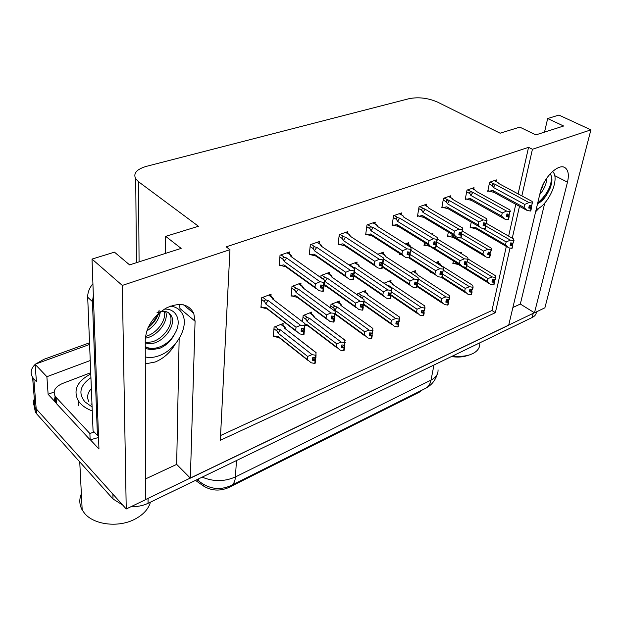 <?xml version="1.0" encoding="UTF-8"?>
<svg xmlns="http://www.w3.org/2000/svg" width="622" height="622" viewBox="0 0 622 622"><rect width="100%" height="100%" fill="white"/><g stroke="black" fill="none" stroke-linecap="round" stroke-linejoin="round"><path stroke-width="0.93" d="M175.295 343.982C170.428 352.417 163.734 358.42 155.212 361.996L145.299 363.886M521.85 195.914L532.432 149.264L590.9 129.858L544.895 307.804L534.485 312.812L567.474 182.153C569.114 175.163 568.384 170.405 565.281 167.886C558.945 162.513 543.34 177.628 540.254 192.322L508.687 325.205L190.363 478.155L195.075 321.232L193.761 313.364C188.707 303.839 179.571 302.051 166.346 307.999C153.339 316.038 146.294 326.651 145.229 339.853L145.696 499.622L126.235 508.975L35.011 407.496C33.308 404.72 33.083 401.828 34.319 398.811C33.083 401.828 33.308 404.72 35.011 407.496L112.877 494.148L113.017 498.992L36.581 413.77L35.392 412.207L34.07 405.575M190.363 478.155L176.671 464.385L145.634 478.87M512.893 307.509L520.326 304.041L534.485 312.812M55.545 402.294L48.119 394.294L54.098 391.992M590.9 129.858L558.89 115.07L547.671 118.538L563.625 126.009L535.822 134.904L519.798 127.129L500.111 133.201L437.499 102.078C428.037 97.996 418.606 96.853 409.206 98.649L146.442 166.338C136.591 169.231 133.015 173.414 135.728 178.887L138.535 181.756L198.441 226.26L165.693 236.36L181.142 248.396L129.601 264.886L114.456 252.159L92.017 259.086L98.952 449.006L90.361 439.762M89.591 344.456L35.081 364.243L46.883 376.714L90.237 360.527M46.883 376.714L48.119 394.294M35.547 364.072L43.96 359.298L89.521 342.808M35.081 364.243L36.441 381.721L32.601 377.352C30.004 372.975 30.843 368.683 35.096 364.476M92.017 259.086L122.301 285.42L126.235 508.975M122.301 285.42L229.969 249.679L220.32 440.29L495.369 312.679L510.024 248.054M512.264 238.195L519.494 206.302M165.693 236.36L165.522 253.395M547.671 118.538L544.522 132.121M518.11 193.901L528.552 147.336L226.167 246.848L229.969 249.679M528.552 147.336L532.432 149.264M422.245 390.01L419.189 392.257L228.531 487.625C219.784 491.326 211.496 490.82 203.658 486.109L195.471 480.378M220.561 435.532L491.955 310.502L506.324 246.46M508.641 236.119L515.786 204.28M491.955 310.502L495.369 312.679M289.269 253.963L289.448 251.949L280.024 255.23L279.177 265.54L280.297 265.143M319.109 243.466L319.311 241.546L310.308 244.687L309.282 254.833L310.401 254.437M347.659 233.429L347.885 231.594L339.27 234.595L338.088 244.586L339.208 244.189M375.004 223.819L375.253 222.07L366.996 224.939L365.666 234.782L366.786 234.385M401.221 214.606L401.478 212.934L393.563 215.686L392.109 225.382L393.221 224.985M450.522 197.306L450.81 195.751L443.509 198.294L441.822 207.694L442.926 207.305M473.731 189.166L474.026 187.665L467.013 190.107L465.225 199.374L466.321 198.986M496.053 181.336L496.356 179.89L489.607 182.238L487.734 191.374L488.822 190.985M426.373 205.781L426.645 204.164L419.049 206.815L417.471 216.355L418.575 215.966M300.815 284.962L301.009 283.018L291.982 286.392L291.088 296.158L292.138 295.761M329.427 274.147L329.637 272.296L320.999 275.53L320.773 277.575M356.841 263.79L357.075 262.017L349.066 265.019M383.129 253.869L383.385 252.167L377.834 254.242M399.744 253.582L399.557 254.779L400.584 254.39M408.366 244.345L408.631 242.712L405.342 243.941M424.507 242.533L424.002 245.457L425.028 245.068M432.702 234.696L432.889 233.631L431.684 234.082M448.322 232.06L447.498 236.492L448.524 236.103M471.251 222.124L470.108 227.87L471.126 227.481M270.935 296.259L271.091 294.214L261.668 297.751L260.945 307.657L261.986 307.26M453.368 260.913L452.847 263.619L453.803 263.23M461.089 253.457L461.306 252.345L460.078 252.843M430.354 271.635L430.144 272.84L431.1 272.452M438.487 262.881L438.767 261.349L435.75 262.554M390.756 282.069L391.013 280.421L383.984 283.228M365.441 292.254L365.682 290.536L357.72 293.716L357.541 295.046M339.083 302.867L339.309 301.071L331.005 304.383L330.585 307.944M311.614 313.923L311.809 312.05L303.155 315.51L302.541 321.66M415.084 272.288L415.356 270.702L410.411 272.677M282.956 325.469L283.134 323.51L274.1 327.11L273.322 336.51L274.302 336.113M520.326 304.041L544.771 202.982M535.628 211.783L539.492 207.709M176.671 464.385L179.152 338.648M179.641 304.383L179.952 308.504L195.075 321.232M534.391 312.757L145.696 499.497M536.382 311.902L536.374 311.902C536.335 314.258 534.928 316.124 532.152 317.515L148.075 503.307C142.92 505.748 137.306 506.829 131.234 506.572M122.635 504.978L113.017 498.992M312.672 358.661L315.214 360.659L312.493 360.262L312.796 357.541L315.914 357.767L315.984 352.518L284.487 328.152L316.209 352.837M314.164 357.782L315.603 358.91L315.719 357.852M286.05 329.193L284.744 326.869L284.487 328.152M273.416 335.406L274.823 336.525L277.801 336.238L307.291 359.547L307.618 356.422L278.065 333.151L277.109 331.176C276.495 329.668 277.015 329.085 278.672 329.419L275.181 326.682M315.167 363.248L315.611 360.48L314.942 363.069M312.703 358.365L315.471 360.542M315.214 360.659L314.771 363.427L311.163 362.789L307.291 359.547M315.074 360.713L314.771 363.427M315.611 360.48L315.603 358.91M316.217 355.038L315.688 355.271L315.385 357.992M277.801 336.238L278.928 337.645L276.938 337.186L279.387 337.816M274.823 336.525L276.938 337.186M278.065 333.151L280.351 329.815L278.672 329.419M307.618 356.422L312.057 354.626L280.351 329.815M315.688 355.271L312.057 354.626M267.305 308.971L262.484 307.641L265.508 307.214L295.691 330.531L296.018 327.226L265.757 303.956L264.77 301.919C264.132 300.364 264.677 299.757 266.379 300.099L262.764 297.332M262.484 307.641L261.03 306.514M268.688 295.116L272.312 297.868L272.436 298.871L304.92 323.549L304.897 325.734L300.582 325.306L268.121 300.504L266.379 300.099M274.077 300.014L272.708 297.604M302.587 328.587L304.329 329.917L304.453 328.68M303.754 331.713L303.458 334.574L303.754 331.713L301.079 331.246L301.375 328.377L304.049 328.844L304.345 325.959M303.458 334.574L299.726 333.921L295.691 330.531M265.283 308.481L266.83 308.807L265.508 307.214M296.018 327.226L300.582 325.306M265.757 303.956L268.121 300.504M272.312 297.868L272.731 297.643M272.436 298.871L304.92 323.549M304.897 325.734L304.601 328.618L304.049 328.844M303.629 334.224L304.018 334.348L304.329 329.917M301.273 329.326L304.306 331.487M303.894 331.658L301.242 329.621M303.87 334.403L304.166 331.542M323.261 291.228L323.735 288.188L323.401 291.174L323.02 291.057M320.672 286.151L323.595 288.243M323.518 285.412L324.07 285.203L324.412 282.194L323.852 282.411L323.518 285.412L320.804 284.954L320.47 287.939L323.323 288.351L322.989 291.329L319.055 290.738L315.004 287.24L315.37 283.803L284.192 261.465L286.587 257.959L284.822 257.562L281.043 254.872M323.183 288.406L322.849 291.384M323.323 288.351L320.641 286.431M323.735 288.188L323.868 285.28M321.403 285.055L323.712 286.703M286.96 252.812L291.065 255.245L292.379 257.492L290.894 256.443L324.14 279.954M290.746 255.487L290.894 256.443M324.116 284.837L324.63 284.604L355.1 306.273L355.527 303.07L324.987 281.447L324.373 280.125L324.412 282.194M284.192 261.465L283.189 259.413C282.543 257.85 283.088 257.236 284.822 257.562M315.37 283.803L320.042 281.758L286.587 257.959M323.852 282.411L320.042 281.758M283.904 264.855L280.755 265.47L285.521 266.714L283.904 264.855L315.004 287.24M280.755 265.47L279.27 264.397M544.553 181.624L540.852 190.138M546.52 178.452C546.769 183.366 544.491 188.761 539.709 194.624M537.563 203.666C541.334 201.948 544.67 198.488 547.554 193.271C544.685 197.687 541.443 200.766 537.828 202.531M536.164 209.528C548.565 205.26 560.484 177.923 552.499 171.516M550.167 173.833C553.191 178.211 552.328 184.687 547.554 193.271M551.558 176.469C551.683 185.403 547.407 193.94 538.738 202.08M550.128 188.264L546.271 195.137M543.037 186.149L540.86 190.107M341.68 346.143L344.153 348.009L341.494 347.62L341.836 344.938L344.883 345.163L344.829 340.024L313.278 316.544L345.14 340.351M342.854 345.117L344.464 346.33L344.604 345.28M314.623 317.407L313.387 315.261L313.278 316.544M304.912 324.808L306.763 324.451L336.385 346.936L336.766 343.849L307.074 321.403L306.133 319.467C305.526 317.998 306.04 317.422 307.665 317.756L304.15 315.113M344.052 350.567L344.534 347.838L343.842 350.411M341.719 345.871L344.401 347.9M344.153 348.009L343.678 350.738L340.133 350.116L336.385 346.936M344.02 348.063L343.678 350.738M344.534 347.838L344.464 346.33M345.233 342.465L344.728 342.691L344.37 345.381M306.763 324.451L307.929 325.912L306.452 325.601L308.271 326.045M304.904 325.15L306.452 325.601M307.074 321.403L309.321 318.137L307.665 317.756M336.766 343.849L341.167 342.069L309.321 318.137M344.728 342.691L341.167 342.069M369.452 334.146L371.855 335.896L369.25 335.522L369.639 332.879L372.609 333.097L372.827 328.408L340.872 305.418L372.827 328.408M370.315 332.995L372.096 334.278L372.251 333.252M342.022 306.125L340.848 304.142L340.872 305.418M335.157 313.62L364.235 334.854L364.671 331.814L334.877 310.145L333.944 308.255C333.345 306.817 333.843 306.257 335.452 306.576L331.923 304.018M371.699 338.43L372.22 335.74L371.505 338.282M369.484 333.897L372.096 335.794M371.855 335.896L371.342 338.586L367.866 337.987L364.235 334.854M371.731 335.95L371.342 338.586M372.22 335.74L372.096 334.278M373.006 330.438L372.516 330.647L372.127 333.306M335.087 314.242L335.95 314.755M334.877 310.145L337.077 306.949L335.452 306.576M364.671 331.814L369.025 330.049L337.077 306.949M372.516 330.647L369.025 330.049M396.051 322.655L398.399 324.295L395.849 323.93L396.268 321.317L399.176 321.535L399.363 316.956L367.338 294.742L399.363 316.956M396.626 321.38L398.57 322.74L398.741 321.722M368.31 295.31L367.198 293.491L367.338 294.742M363.769 304.166L390.919 323.284L391.401 320.283L364.095 301.141M398.197 326.799L398.749 324.148L398.01 326.667M396.09 322.421L398.624 324.194M398.399 324.295L397.855 326.947L394.441 326.363L390.919 323.284M398.282 324.35L397.855 326.947M398.749 324.148L398.57 322.74M399.612 318.915L399.137 319.117L398.71 321.737M360.426 297.059L360.651 295.932L362.097 295.847L358.56 293.382M362.09 298.226L363.699 296.212L362.097 295.847M391.401 320.283L395.716 318.526L363.699 296.212M399.137 319.117L395.716 318.526M421.56 311.622L423.854 313.169L421.351 312.812L421.809 310.238L424.655 310.448L424.803 305.977L392.754 284.495L424.803 305.977M421.856 310.246L423.971 311.669L424.157 310.635M390.834 294.719L416.515 312.182L417.035 309.22L391.557 291.975M423.613 315.642L424.188 313.022L423.434 315.517M421.599 311.404L424.072 313.076M423.854 313.169L423.279 315.789L419.936 315.214L416.515 312.182M423.738 313.224L423.279 315.789M424.188 313.022L423.971 311.669M425.114 307.867L424.204 310.642M393.221 284.355L392.513 283.259L392.754 284.495M387.335 285.482L384.139 283.165M388.742 286.431L389.255 285.91L387.677 285.552M417.035 309.22L421.304 307.486L389.255 285.91M424.671 308.061L421.304 307.486M297.417 297.425L292.628 296.126L295.722 295.66L326.068 318.13L326.449 314.872L296.025 292.457L295.053 290.458C294.424 288.942 294.952 288.351 296.632 288.686L292.993 286.019M292.628 296.126L291.189 295.061M298.661 283.896L302.3 286.54L302.463 287.512L335.118 311.288L335.188 313.387L330.974 312.975L298.342 289.075L296.632 288.686M303.87 288.452L302.572 286.237M332.521 316.139L334.449 317.554L334.597 316.326M333.967 319.273L333.625 322.095L333.967 319.273L331.347 318.822L331.689 315.992L334.309 316.442L334.659 313.605M333.625 322.095L329.963 321.465L326.068 318.13M296.018 297.106L297.091 297.308L295.722 295.66M326.449 314.872L330.974 312.975M296.025 292.457L298.342 289.075M302.463 287.512L335.118 311.288M335.188 313.387L334.838 316.233L334.309 316.442M333.796 321.768L334.449 317.554M331.565 317.057L334.496 319.055M334.1 319.218L331.526 317.329M334.022 321.932L334.364 319.117M327.351 273.151L331.013 275.709L331.207 276.642L363.979 299.571L364.134 301.592L363.621 301.802L360.014 301.18L327.258 278.135L325.578 277.754L321.924 275.181M332.397 277.396L331.168 275.367M361.125 304.236L363.24 305.729L363.411 304.523M362.844 307.385L362.455 310.168L362.844 307.385L360.278 306.949L360.667 304.158L363.232 304.601L363.621 301.802M362.455 310.168L358.871 309.554L355.1 306.273M326.239 286.369L325.337 286.174L326.021 286.299L324.63 284.604M355.527 303.07L360.014 301.18M324.987 281.447L327.258 278.135M320.812 277.225L324.031 279.496C323.409 278.018 323.93 277.435 325.578 277.754M325.337 286.174L323.813 285.786M331.207 276.642L363.979 299.571M364.134 301.592L363.738 304.391L363.232 304.601M362.626 309.857L363.24 305.729M360.503 305.309L363.349 307.182M362.976 307.338L360.472 305.565M362.836 310.013L363.225 307.229M353.786 275.017L382.872 294.929L383.354 291.772L354.447 272.071M354.835 262.857L358.505 265.33L358.738 266.232L391.588 288.367L391.821 290.311L391.331 290.505L387.794 289.906L354.96 267.662L353.304 267.289L349.634 264.801M359.726 266.83L358.575 264.964M388.493 292.853L390.795 294.424L390.981 293.234M390.476 296.01L390.048 298.754L390.476 296.01L387.957 295.582L388.385 292.838L390.904 293.265L391.331 290.505M390.048 298.754L386.526 298.156L383.953 296.414L382.872 294.929M383.354 291.772L387.794 289.906M354.175 268.486L354.96 267.662M352.301 267.211L353.304 267.289M358.738 266.232L391.588 288.367M391.821 290.311L391.386 293.063L390.904 293.265M390.204 298.467L390.795 294.424M388.19 294.066L390.958 295.815M390.6 295.963L388.159 294.299M390.406 298.607L390.834 295.862M382.522 266.27L409.478 284.067L409.999 280.957L382.654 262.982M381.2 252.983L384.878 255.378L385.142 256.241L418.031 277.63L418.334 279.503L414.4 279.107L383.393 258.845M414.913 282.1L417.183 283.585L417.385 282.411L414.928 281.991L414.462 284.705L416.934 285.125L416.468 287.823L413.016 287.24L410.738 285.747L409.478 284.067M409.999 280.957L414.4 279.107M417.867 279.69L417.401 282.411L417.867 282.225L418.334 279.503M416.934 285.125L416.468 287.823M384.878 255.378L385.648 256.186M385.142 256.241L418.031 277.63M416.623 287.551L417.393 284.93L417.183 283.585M414.703 283.29L417.393 284.93M417.051 285.07L414.672 283.508M416.81 287.675L417.276 284.977M353.335 279.581L353.856 276.596L353.117 279.433M350.886 274.706L353.724 276.65M353.716 273.859L354.245 273.657L354.633 270.702L354.097 270.897L353.716 273.859L351.057 273.408L350.676 276.355L353.467 276.751L353.078 279.682L349.23 279.107L346.314 277.085L345.319 275.67L345.739 272.288L314.413 250.767L316.761 247.338L315.027 246.957L311.233 244.36M353.327 276.806L352.946 279.737M353.467 276.751L350.855 274.955M353.856 276.596L353.949 273.766M351.243 273.439L353.762 275.165M316.893 242.393L320.898 244.695L322.126 246.732M320.688 244.967L320.882 245.892L322.142 246.74M320.882 245.892L354.206 268.502M354.501 268.704L354.633 270.702M314.413 250.767L313.426 248.761C312.788 247.237 313.325 246.631 315.027 246.957M345.739 272.288L350.365 270.267L316.761 247.338M354.097 270.897L350.365 270.267M315.712 256L314.071 254.103L345.319 275.67M315.432 255.961L310.86 254.748L314.071 254.103M310.86 254.748L309.391 253.737M382.071 268.463L382.631 265.524L381.861 268.323M379.747 263.759L382.499 265.571M382.553 262.818L383.059 262.624L383.494 259.716L382.989 259.91L382.553 262.818L379.949 262.383L379.529 265.283L382.258 265.672L381.83 268.556L378.059 267.996L375.494 266.27L374.273 264.622L374.747 261.287L343.321 240.535L345.622 237.184L343.919 236.811L340.11 234.307M382.126 265.718L381.698 268.611M382.258 265.672L379.715 263.992M382.631 265.524L382.685 262.772M379.933 262.476L382.483 264.148M345.521 232.418L349.447 234.603L350.59 236.461M349.339 234.906L350.606 236.477M349.564 235.792L382.95 257.586M383.276 257.796L383.494 259.716M343.321 240.535L342.349 238.576C341.719 237.083 342.24 236.5 343.919 236.811M374.747 261.287L379.327 259.296L345.622 237.184M382.989 259.91L379.327 259.296M344.565 245.752L342.924 243.816L374.273 264.622M344.549 245.744L339.666 244.5L342.924 243.816M339.666 244.5L338.212 243.529M409.556 257.827L410.147 254.934L409.354 257.702M407.34 253.278L410.022 254.981M410.131 252.268L410.613 252.081L411.088 249.212L410.606 249.399L410.131 252.268L407.581 251.84L407.115 254.693L409.789 255.074L409.315 257.92L405.63 257.368L403.383 255.914L401.96 254.056L402.481 250.775L371 230.739L373.254 227.458L371.575 227.092L367.757 224.674M409.665 255.121L409.198 257.967M409.789 255.074L407.309 253.496M410.147 254.934L410.162 252.252M407.534 252.089L409.937 253.613M372.943 222.87L376.792 224.954L377.577 226.167M376.769 225.273L377.881 226.665M377.025 226.128L410.458 247.159M410.792 247.369L411.088 249.212M371 230.739L370.036 228.826C369.414 227.372 369.927 226.797 371.575 227.092M402.481 250.775L407.013 248.808L373.254 227.458M410.606 249.399L407.013 248.808M370.549 233.973L367.244 234.681L372.08 235.893L370.549 233.973L401.96 254.056M367.244 234.681L365.806 233.755M435.859 247.649L436.481 244.796L435.672 247.533M433.752 243.241L436.364 244.843M436.527 242.168L437.499 239.167L437.033 239.346L436.527 242.168L434.024 241.748L433.518 244.563L436.139 244.928L435.633 247.735L432.018 247.198L430.074 245.978L428.465 243.941L429.024 240.706L397.512 221.354L399.728 218.135L398.08 217.786L394.255 215.445M436.022 244.975L435.517 247.781M436.139 244.928L433.721 243.443M436.481 244.796L436.473 242.16M433.954 242.129L436.224 243.529M399.223 213.719L402.986 215.678M403.056 216.044L404.036 217.28M403.344 216.868L436.815 237.2M437.134 237.394L437.499 239.167M397.512 221.354L396.572 219.48C395.95 218.058 396.455 217.498 398.08 217.786M429.024 240.706L433.518 238.762L399.728 218.135M437.033 239.346L433.518 238.762M397.023 224.542L393.679 225.265L398.445 226.447L397.023 224.542L428.465 243.941M393.679 225.265L392.257 224.387M451.432 356.562C457.333 357.456 462.581 357.152 467.176 355.66L469.338 354.96M452.769 355.916C459.246 356.771 464.992 356.383 470.007 354.742L472.712 353.638C477.455 351.205 479.819 347.955 479.787 343.88M92.103 406.936L85.02 401.936C78.03 393.415 79.997 385.313 90.921 377.647M92.266 410.971C85.712 408.452 81.023 404.984 78.193 400.584C72.984 390.118 77.175 381.239 90.773 373.931M81.365 493.806C79.056 499.342 79.328 504.73 82.19 509.97L84.522 513.282C93.782 524.797 118.141 527.798 134.391 519.432C143.052 514.993 148.401 509.239 150.438 502.164M145.276 356.942C149.599 357.992 154.31 357.541 159.403 355.59C175.847 349.673 188.653 327.74 182.922 315.082C180.683 309.88 176.562 306.887 170.537 306.102M146.745 330.974C154.404 326.076 158.905 319.902 160.243 312.438M159.178 310.145L157.607 315.859C155.578 320.431 152.336 324.474 147.896 327.996M148.168 327.374C152.429 323.572 155.547 319.249 157.529 314.413M168.671 312.78L170.342 315.688C173.608 323.79 164.146 338.5 152.141 341.828L145.237 342.722M156.954 312.788C164.496 309.981 169.479 311.404 171.929 317.049C175.179 325.15 165.701 339.876 153.688 343.227L145.237 343.958M164.371 311.373C166.657 319.591 157.42 333.182 146.014 336.3L145.455 336.455M165.592 311.552L165.623 311.638C168.912 319.739 159.512 334.395 147.538 337.676L145.276 338.228M145.245 346.889L151.69 349.657L159.457 348.421C166.284 345.56 171.384 340.669 174.766 333.75C171.003 340.374 165.538 344.93 158.353 347.434C153.222 348.934 148.852 348.647 145.245 346.571M164.379 309.126C176.454 308.279 182.425 321.193 174.766 333.75M151.69 349.657L145.253 348.577M93.354 295.629L92.445 301.608L97.429 435.447L98.439 435.042M92.919 283.679C89.343 288.04 87.601 292.565 87.694 297.246L93.059 430.805L97.429 435.447M55.101 396.121L54.542 399.798L56.462 403.6L90.143 439.863L98.533 437.499M56.462 403.6L56.058 397.349L55.148 396.191C52.637 391.013 55.148 386.752 62.69 383.409L90.726 372.71M90.143 439.863L89.879 433.526L94.124 431.94M56.058 397.349L89.879 433.526M155.103 320.369L148.044 327.646M446.044 301.025L448.291 302.494L445.834 302.144L446.324 299.602L449.1 299.812L449.597 297.262L449.224 295.442L417.168 274.652L449.224 295.442M446.301 299.711L448.345 301.048L448.555 299.975M417.238 285.848L441.084 301.53L441.636 298.607L417.339 282.691M448.003 304.935L448.61 302.354L447.832 304.819M446.083 300.823L448.501 302.401M448.291 302.494L447.684 305.075L444.403 304.516L441.084 301.53M448.174 302.541L447.684 305.075M448.61 302.354L448.345 301.048M449.597 297.262L448.672 299.998M417.556 274.543L416.841 273.439L417.168 274.652M441.636 298.607L445.865 296.888L418.233 278.889M449.17 297.448L445.865 296.888M469.563 290.839L471.756 292.231L469.346 291.889L469.867 289.378L472.588 289.588L473.117 287.076L472.689 285.319L440.648 265.19L472.689 285.319M469.82 289.603L471.764 290.839L471.989 289.743M430.3 271.938L432.158 272.778M442.265 277.015L464.681 291.298L465.272 288.414L442.654 274.061M471.437 294.641L472.067 292.099L471.274 294.54M469.602 290.653L471.958 292.146M471.756 292.231L471.134 294.781L467.907 294.237L464.681 291.298M471.655 292.278L471.134 294.781M472.067 292.099L471.764 290.839M473.117 287.076L472.176 289.766M440.959 265.104L440.252 264L440.648 265.19M431.629 272.786L432.609 273.074M465.272 288.414L469.462 286.711L443.517 270.337M472.697 287.255L469.462 286.711M492.173 281.051L494.319 282.372L491.955 282.038L492.5 279.558L495.166 279.768L495.718 277.28L494.84 275.344M492.43 279.884L494.28 281.02L494.529 279.9M453.01 262.748L454.324 263.557L457.116 263.23M463.833 266.908L487.368 281.455L487.99 278.609L466.827 265.586M493.969 284.752L494.614 282.24L493.814 284.658M492.212 280.872L494.513 282.287M494.319 282.372L493.674 284.884L490.501 284.347L487.368 281.455M494.218 282.411L493.674 284.884M494.614 282.24L494.28 281.02M468.071 259.016L495.244 275.585M495.718 277.28L494.77 279.939M457.683 263.58L458.671 264.661L454.324 263.557M487.99 278.609L492.134 276.922L467.55 261.87M495.322 277.459L492.134 276.922M409.719 257.539L434.972 273.657L435.532 270.586L410.061 254.406M401.843 254.927L399.705 253.823M401.089 254.709L401.485 254.701M406.5 243.513L410.178 245.822L410.473 246.662L443.377 267.343L443.743 269.147L439.894 268.758L410.885 250.441M440.322 271.837L442.483 273.206L442.708 271.993M442.296 274.683L441.791 277.342L442.296 274.683L439.871 274.271L440.368 271.604L442.794 272.008L443.299 269.326M441.791 277.342L438.409 276.774L436.411 275.499L434.972 273.657M435.532 270.586L439.894 268.758M410.473 246.662L411.243 247.144M443.743 269.147L442.794 272.008M441.947 277.093L442.74 274.496L442.483 273.206M443.377 267.343L442.988 267.102M440.119 272.949L442.74 274.496M442.405 274.636L440.081 273.159M442.125 277.202L442.623 274.543M433.052 247.369L459.44 263.666L460.031 260.641L436.263 246.024M428.939 245.27L430.082 246.514L424.157 244.532M425.526 245.379L428.418 244.951M437.484 239.089L467.69 257.477L468.117 259.211L464.346 258.83L436.869 242.036M464.704 261.986L466.749 263.238L466.998 262.002M466.624 264.661L466.096 267.289L466.624 264.661L464.245 264.264L464.774 261.637L467.153 262.033L467.69 259.39M466.096 267.289L462.768 266.737L459.44 263.666M460.031 260.641L464.346 258.83M468.117 259.211L467.153 262.033M466.243 267.056L467.052 264.49L466.749 263.238M464.494 263.028L467.052 264.49M466.733 264.622L464.455 263.223M466.414 267.157L466.943 264.537M452.349 235.769L453.508 237.511L449.022 236.407L452.349 235.769L482.929 254.079L483.558 251.094L461.19 237.76M449.022 236.407L447.669 235.59M462.48 231.143L491.038 247.999L491.52 249.679L487.827 249.305L461.446 233.67M488.114 252.516L490.058 253.675L490.33 252.415M489.988 255.043L489.428 257.632L489.988 255.043L487.656 254.662L488.208 252.065L490.548 252.446L491.108 249.842M489.428 257.632L486.163 257.096L482.929 254.079M483.558 251.094L487.827 249.305M491.52 249.679L490.548 252.446M489.576 257.415L490.4 254.88L490.058 253.675M487.905 253.496L490.4 254.88M490.089 255.004L487.866 253.675M489.732 257.508L490.291 254.919M474.975 227.116L476.048 228.857L471.624 227.769L474.975 227.116L505.499 244.858L506.16 241.919L482.586 228.282M471.624 227.769L470.286 226.991M486.085 223.197L513.469 238.895L514.005 240.512L510.382 240.146L485.86 226.035M510.6 243.404L512.458 244.477L512.746 243.194M512.435 245.807L511.852 248.357L512.435 245.807L510.149 245.426L510.724 242.868L513.018 243.241L513.609 240.675M511.852 248.357L508.648 247.828L505.499 244.858M506.16 241.919L510.382 240.146M514.005 240.512L513.018 243.241M511.992 248.147L512.831 245.643L512.458 244.477M510.398 244.329L512.831 245.643M512.536 245.76L510.359 244.5M512.147 248.232L512.73 245.682M461.065 237.892L461.711 235.085L460.886 237.783M459.059 233.623L461.602 235.132M461.812 232.488L462.791 229.541L462.348 229.712L461.812 232.488L459.355 232.084L458.818 234.859L461.384 235.217L460.848 237.977L457.302 237.456L455.638 236.438L453.858 234.253L454.457 231.065L422.944 212.351L425.114 209.202L419.663 206.597M461.267 235.256L460.731 238.016M461.384 235.217L459.02 233.81M461.711 235.085L461.687 232.472M459.254 232.581L461.415 233.856M424.437 204.933L428.27 207.188L424.748 204.825M428.27 207.188L429.126 208.3M428.589 207.981L462.076 227.66M462.371 227.831L462.791 229.541M422.944 212.351L422.019 210.516C421.405 209.132 421.895 208.58 423.496 208.86M454.457 231.065L458.904 229.145L425.114 209.202M462.348 229.712L458.904 229.145M422.416 215.492L419.041 216.238L423.73 217.389L422.416 215.492L453.858 234.253M419.041 216.238L417.634 215.399M485.23 228.538L485.906 225.778L485.067 228.437M483.317 224.387L485.798 225.817M486.054 223.212L486.622 220.476L486.054 223.212L483.644 222.816L483.076 225.545L485.595 225.895L485.028 228.616L481.552 228.111L480.145 227.271L478.201 224.962L478.847 221.821L447.358 203.713L449.488 200.626L444.061 198.099M485.487 225.942L484.919 228.663M485.595 225.895L483.278 224.565M485.906 225.778L485.86 223.181M483.519 223.415L485.564 224.589M448.649 196.505L452.482 198.682L448.936 196.404M452.482 198.682L453.228 199.685M452.824 199.452L486.318 218.516M486.567 218.664L487.049 220.312M447.358 203.713L446.441 201.917C445.834 200.556 446.324 200.012 447.894 200.292M478.847 221.821L483.24 219.924L449.488 200.626M486.622 220.476L483.24 219.924M446.798 206.807L443.385 207.577L448.011 208.689L446.798 206.807L478.201 224.962M443.385 207.577L441.993 206.761M508.431 219.558L509.13 216.837L508.267 219.465M506.603 215.523L509.029 216.876M509.317 214.31L509.916 211.612L509.317 214.31L506.953 213.921L506.362 216.612L508.827 216.954L508.236 219.636L504.823 219.138L501.573 216.044L502.242 212.949L470.807 195.409L472.899 192.385L467.511 189.935M508.726 216.992L508.127 219.675M508.827 216.954L506.565 215.694M509.13 216.837L509.068 214.263M506.806 214.606L508.749 215.694M471.911 188.404L475.737 190.511L472.184 188.31M475.737 190.511L476.398 191.413M476.102 191.257L509.589 209.754M509.791 209.863L510.328 211.457M470.807 195.409L469.905 193.652C469.307 192.322 469.781 191.794 471.336 192.058M502.242 212.949L506.596 211.068L472.899 192.385M509.916 211.612L506.596 211.068M470.216 198.457L466.788 199.242L471.336 200.331L470.216 198.457L501.573 216.044M466.788 199.242L465.404 198.465M530.721 210.936L531.437 208.253L530.566 210.85M528.964 207.009L531.336 208.292M531.67 205.758L532.292 203.099L531.67 205.758L529.345 205.384L528.723 208.028L531.149 208.362L530.527 211.006L527.184 210.524L524.019 207.476L524.719 204.428L493.355 187.432L495.407 184.462L490.05 182.083M531.048 208.401L530.426 211.045M531.149 208.362L528.925 207.165M531.437 208.253L531.359 205.703M529.167 206.146L531.025 207.149M494.288 180.613L498.105 182.658L494.537 180.52M498.494 183.373L531.958 201.334M532.098 201.411L532.681 202.951M493.355 187.432L492.468 185.714C491.878 184.407 492.344 183.887 493.868 184.143M524.719 204.428L529.027 202.57L495.407 184.462M532.292 203.099L529.027 202.57M526.539 210.174L493.417 192.074L492.733 190.433L524.019 207.476M493.775 192.291L489.281 191.234L492.733 190.433M489.281 191.234L487.912 190.487M554.668 175.645L567.474 182.153M33.813 378.891L36.581 413.77M138.535 181.756L139.071 261.854M203.658 486.109L203.721 484.624M228.531 487.625L228.593 486.598M419.189 392.257L419.345 391.456M203.169 484.297L199.157 481.311C209.326 489.172 219.947 490.579 231.034 485.533C233.615 484.367 235.085 481.498 235.427 476.926L431.038 380.096C430.16 384.318 428.2 387.133 425.153 388.556L231.617 485.246M196.855 479.71L199.157 481.311L198.208 479.057M202.173 477.136C213.463 481.809 224.542 481.739 235.427 476.926L236.461 460.552M433.954 365.021L431.038 380.096C435.96 377.531 438.292 374.094 438.036 369.802M532.152 317.515L533.178 313.441M148.075 503.307L148.067 498.479M277.109 331.176L273.968 328.704M280.849 324.42L284.347 327.133M264.77 301.919L261.543 299.439M283.189 259.413L279.877 257.041M306.133 319.467L303 317.103M309.585 312.936L313.107 315.564M333.944 308.255L330.818 305.985M337.132 301.942L340.662 304.477M363.567 291.384L367.104 293.833M388.944 281.245L392.49 283.616M295.053 290.458L291.827 288.095M313.426 248.761L310.121 246.491M342.349 238.576L339.052 236.399M370.036 228.826L366.755 226.735M396.572 219.48L393.298 217.475M88.899 401.773C86.645 397.233 87.469 392.855 91.364 388.641M87.694 297.246L92.445 301.608M413.335 271.511L416.88 273.804M436.792 262.142L440.337 264.366M422.019 210.516L418.754 208.588M446.441 201.917L443.198 200.051M469.905 193.652L466.679 191.856M492.468 185.714L489.257 183.972M563.897 167.194L565.281 167.886M32.601 377.352L35.392 412.207M135.728 178.887L136.428 262.702M183.521 304.811L193.761 313.364M425.922 388.159C431.474 385.173 435.229 380.571 437.204 374.351M284.386 326.581L281.346 324.217M278.003 336.727L307.719 360.231M265.734 307.758L296.165 331.269M272.343 297.332L269.178 294.929M290.738 255.004L287.411 252.656M284.254 265.672L315.774 288.375M313.099 315.035L310.044 312.757M307.035 325.104L337 347.861M340.623 303.971L337.559 301.771M335.095 314.133L365.028 336.004M367.027 293.351L363.956 291.228M363.403 304.562L391.891 324.63M392.381 283.158L389.31 281.105M390.927 295.52L417.642 313.698M296.025 296.391L326.752 319.148M302.3 286.034L299.12 283.725M325.011 285.498L355.986 307.54M330.966 275.227L327.771 272.996M353.801 275.756L383.953 296.414M358.435 264.863L355.232 262.709M382.406 267.017L410.738 285.747M384.769 254.934L381.566 252.851M320.649 244.508L317.306 242.246M314.507 255.106L346.314 277.085M349.261 234.471L345.91 232.286M343.437 244.975L375.494 266.27M376.66 224.853L373.301 222.746M371.116 235.256L403.383 255.914M402.924 215.64L399.557 213.603M397.637 225.926L430.074 245.978M92.002 404.487L91.014 403.818M78.442 405.63L78.193 400.584M79.74 461.897L82.19 509.97M158.913 313.154L157.607 315.859M171.929 317.049L170.342 315.688M55.148 396.191L55.56 402.442M416.748 273.361L413.669 271.371M417.113 286.579L442.359 303.202M440.182 263.946L437.103 262.01M441.255 277.249L466.103 293.102M458.087 264.296L488.923 283.375M408.887 257.912L436.403 275.499M410.053 245.402L406.842 243.381M429.39 246.079L461.026 265.648M452.925 237.153L484.655 256.178M475.566 228.554L507.358 247.058M423.061 216.961L455.638 236.438M447.459 208.347L480.145 227.271M470.893 200.059L503.657 218.454M493.417 192.074L526.22 209.972"/></g></svg>

